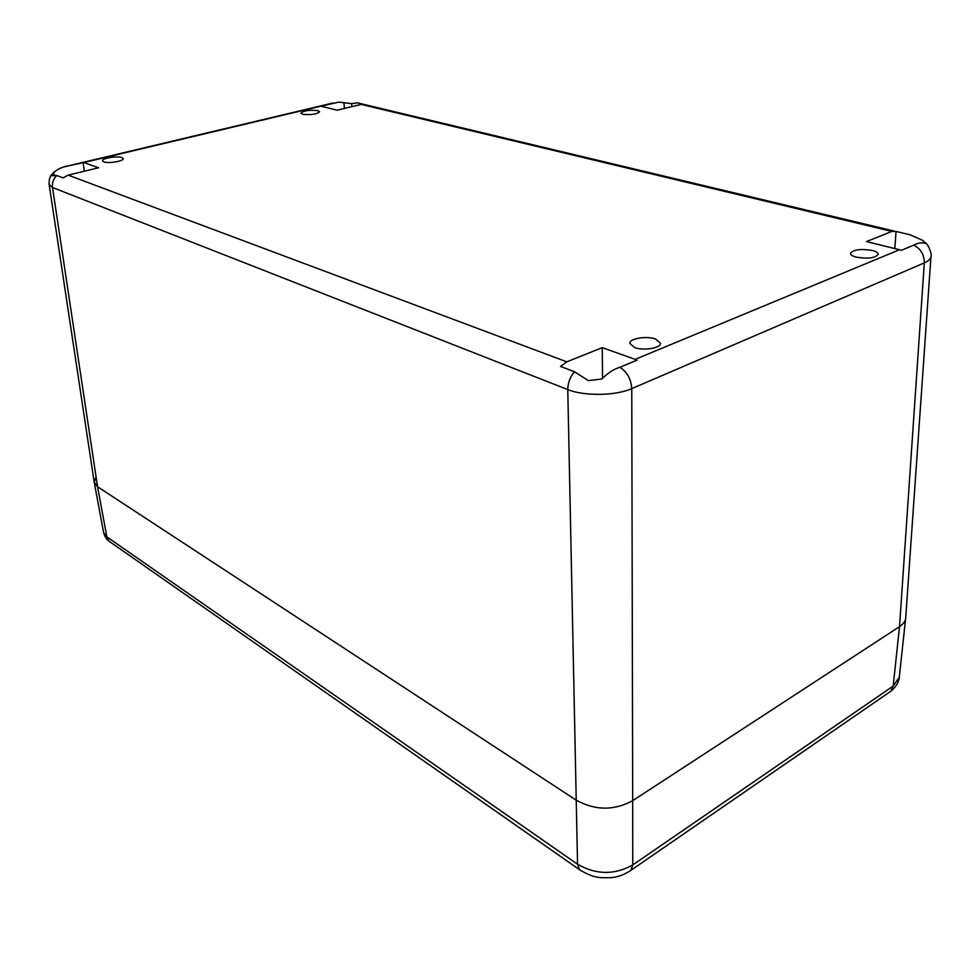 <?xml version="1.0" encoding="UTF-8"?>
<svg xmlns="http://www.w3.org/2000/svg" width="980" height="980" viewBox="0 0 980 980"><rect width="100%" height="100%" fill="white"/><g stroke="black" fill="none" stroke-linecap="round" stroke-linejoin="round"><path stroke-width="1.47" d="M930.976 256.429L905.728 617.608C905.826 620.597 903.756 623.611 899.518 626.661C903.585 623.758 905.643 620.891 905.679 618.049L899.297 677.094M96.065 476.819L94.227 482.393L97.559 486.742L576.191 800.158C595.166 810.607 614.007 810.779 632.688 800.672C614.007 810.779 595.166 810.607 576.191 800.158L97.559 486.742L94.203 482.172L49.135 184.473M581.054 870.755L579.462 869.652L577.551 864.238C596.097 874.87 614.497 875.103 632.749 864.948L632.688 800.672L899.518 626.661L632.688 800.672L631.769 388.619L924.299 262.897C928.538 261.023 930.755 258.892 930.963 256.515M891.849 231.415L361.179 104.395L337.145 110.201L320.926 106.171L83.815 162.545L98.539 167.8L68.159 175.126L566.808 361.841L602.235 347.63L635.138 359.366L899.469 249.741L866.541 241.57L891.849 231.415L896.051 231.439L910.089 234.796L922.597 240.321L926.014 243.555C921.947 242.305 917.831 242.856 913.666 245.196C920.759 248.712 924.299 254.604 924.299 262.897L899.518 626.661L893.184 686.073L899.285 677.18M923.699 241.215L923.577 242.758M896.051 231.439L894.801 248.577M899.469 249.741L901.306 250.341L913.666 245.196M317.814 110.63C309.447 109.76 303.788 110.605 300.86 113.153L302.612 114.268C311.003 115.15 316.663 114.317 319.615 111.757L317.814 110.63M655.534 339.019C646.469 335.65 629.27 338.541 629.809 343.368L634.636 347.545C643.639 350.999 661.108 348.084 660.52 343.257L655.534 339.019M872.372 250.488C860.722 248.602 853.421 249.545 850.469 253.342C850.493 254.837 852.392 256.086 856.153 257.115C867.839 259.051 875.189 258.108 878.202 254.31C878.154 252.779 876.218 251.505 872.372 250.488M121.888 157.547C117.196 155.697 101.651 158.319 102.508 160.843L103.806 161.871C108.449 163.758 124.129 161.1 123.223 158.601L121.888 157.547M635.138 359.366L636.988 360.187L619.862 367.304C614.068 368.97 608.041 372.878 601.793 379.015L588.392 380.62L574.501 371.738C570.115 376.933 567.885 382.874 567.775 389.587C584.276 396.324 615.501 395.883 631.769 388.619C631.096 379.052 627.127 371.947 619.862 367.304M602.235 347.63L602.553 378.145M566.808 361.841L560.523 366.434L574.501 371.738M54.059 174.881L53.655 172.357L51.095 175.751L56.73 175.518L63.014 177.895L68.159 175.126M53.655 172.357C58.543 168.658 63.492 166.478 68.478 165.828L64.68 166.808M320.926 106.171L338.835 102.128L351.636 103.635L357.492 102.839L363.347 104.211M83.815 162.545L68.478 165.828M83.031 162.362L84.39 171.206M351.636 103.635L351.869 106.649M343.955 103.022L344.397 108.449M361.179 104.395L365.418 104.713M94.264 482.54L103.549 532.336L109.258 541.364L110.863 542.491M51.72 174.562C49.796 176.657 48.939 179.989 49.147 184.559L52.516 187.499L567.775 389.587L577.551 864.238L106.869 536.869L97.559 486.742L52.516 187.499C51.952 182.794 53.361 178.801 56.73 175.518M331.742 103.28L68.428 165.816M889.166 692.382L890.894 691.194L893.184 686.073L632.749 864.948L630.961 870.289L629.368 871.379M899.273 677.229C899.334 677.903 898.795 684.702 890.894 691.194L630.961 870.289C624.04 874.956 616.885 877.443 609.523 877.749C600.654 877.553 595.019 879.036 579.462 869.652L109.258 541.364C106.747 539.821 104.836 536.783 103.537 532.25M925.586 242.832C928.697 244.963 932.25 254.947 930.963 256.564M331.657 103.28L332.771 103.035M893.711 230.974L365.418 104.774"/></g></svg>
